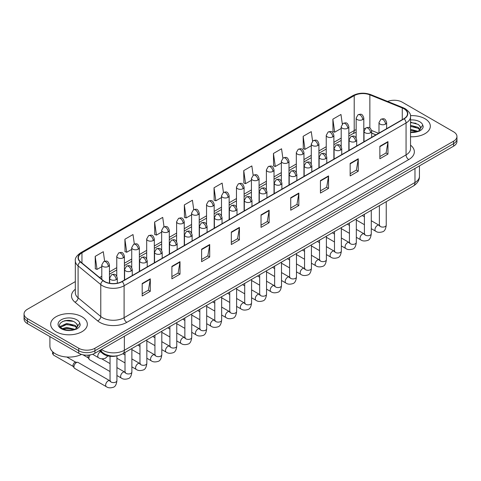 <?xml version="1.0" encoding="UTF-8"?>
<svg xmlns="http://www.w3.org/2000/svg" width="481" height="481" viewBox="0 0 481 481"><rect width="100%" height="100%" fill="white"/><g stroke="black" fill="none" stroke-linecap="round" stroke-linejoin="round"><path stroke-width="0.72" d="M375.914 134.878L371.663 133.159M117.172 355.772A11.46 6.614 180 0 1 102.832 353.601L99.314 350.703M424.963 118.723A18.332 10.582 0 0 0 410.461 115.656A18.332 10.582 0 0 1 424.963 118.723A18.332 10.582 0 0 1 430.333 126.202A18.332 10.582 0 0 0 424.963 118.723M81.962 316.751A18.332 10.582 0 0 0 61.983 314.454A18.332 10.582 0 0 0 50.667 324.236A18.332 10.582 0 0 0 56.036 331.722A18.332 10.582 0 0 0 76.016 334.012A18.332 10.582 0 0 0 87.332 324.236A18.332 10.582 0 0 0 81.962 316.751A18.332 10.582 0 0 0 61.983 314.454A18.332 10.582 0 0 0 50.667 324.236A18.332 10.582 0 0 0 56.036 331.722A18.332 10.582 0 0 0 76.016 334.012A18.332 10.582 0 0 0 87.332 324.236A18.332 10.582 0 0 0 81.962 316.751M403.902 108.742A12.223 7.059 180 0 1 407.479 113.732A12.223 7.059 180 0 1 403.902 118.717L121.933 281.511A12.223 7.059 180 0 1 103.283 280.567L80.592 261.856A12.223 7.059 180 0 1 78.379 257.81A12.223 7.059 180 0 1 81.956 252.82L354.208 95.641A12.223 7.059 180 0 1 369.859 94.847L402.266 107.948A12.223 7.059 180 0 1 403.902 108.742M404.112 108.616A12.53 7.233 0 0 0 402.441 107.804L370.039 94.703A12.53 7.233 0 0 0 353.992 95.515L81.74 252.699A12.53 7.233 0 0 0 80.339 261.959L103.03 280.67A12.53 7.233 0 0 0 122.15 281.638L404.112 118.843A12.53 7.233 0 0 0 404.112 108.616M75.325 281.601L27.405 309.265A11.46 6.614 0 0 0 24.05 313.943L24.05 318.933A11.46 6.614 0 0 0 27.405 323.611L78.722 353.24L78.722 350.745A11.46 6.614 0 0 0 94.925 350.745L453.595 143.669A11.46 6.614 0 0 0 456.95 138.991A11.46 6.614 0 0 1 453.595 143.669L94.925 350.745A11.46 6.614 0 0 1 78.722 350.745L27.405 321.116L78.722 350.745L78.722 348.25A11.46 6.614 0 0 0 94.925 348.25L453.595 141.173A11.46 6.614 0 0 0 456.95 136.496A11.46 6.614 0 0 0 453.595 131.818L402.278 102.194A11.46 6.614 0 0 0 387.626 101.443M24.05 316.438A11.46 6.614 0 0 0 27.405 321.116A11.46 6.614 0 0 1 24.05 316.438M142.19 283.507L142.19 295.983L150.294 291.306L150.294 278.83L142.19 283.507M142.19 293.771L148.431 290.163L150.258 279.245A3.054 1.762 -120 0 0 150.294 278.83M148.376 290.199L150.294 291.306M171.897 266.354L171.897 278.83L180.002 274.152L180.002 261.676L171.897 266.354M171.897 276.617L178.138 273.016L179.966 262.091A3.054 1.762 -120 0 0 180.002 261.676M178.084 273.046L180.002 274.152M201.611 249.2L201.611 261.676L209.71 256.998L209.71 244.522L201.611 249.2M201.611 259.463L207.846 255.862L209.68 244.937A3.054 1.762 -120 0 0 209.71 244.522M207.792 255.892L209.71 256.998M231.319 232.052L231.319 244.522L239.418 239.845L239.418 227.375L231.319 232.052M231.319 242.31L237.56 238.708L239.388 227.784A3.054 1.762 -120 0 0 239.418 227.375M237.506 238.738L239.418 239.845M379.864 146.29L379.864 158.76L387.963 154.082L387.963 141.612L379.864 146.29M379.864 156.547L386.105 152.946L387.933 142.027A3.054 1.762 -120 0 0 387.963 141.612M386.045 152.976L387.963 154.082M350.15 163.438L350.15 175.914L358.255 171.236L358.255 158.76L350.15 163.438M350.15 173.701L356.391 170.1L358.225 159.175A3.054 1.762 -120 0 0 358.255 158.76M356.337 170.13L358.255 171.236M320.442 180.591L320.442 193.067L328.547 188.39L328.547 175.914L320.442 180.591M320.442 190.855L326.683 187.253L328.511 176.329A3.054 1.762 -120 0 0 328.547 175.914M326.629 187.283L328.547 188.39M290.734 197.745L290.734 210.221L298.839 205.543L298.839 193.067L290.734 197.745M290.734 208.008L296.975 204.401L298.803 193.482A3.054 1.762 -120 0 0 298.839 193.067M296.921 204.437L298.839 205.543M261.027 214.899L261.027 227.375L269.132 222.697L269.132 210.221L261.027 214.899M261.027 225.156L267.268 221.555L269.095 210.636A3.054 1.762 -120 0 0 269.132 210.221M267.214 221.585L269.132 222.697M410.533 136.754A18.332 10.582 0 0 0 430.333 126.202A18.332 10.582 0 0 1 410.533 136.754M24.05 313.943A11.46 6.614 0 0 0 27.405 318.62L78.722 348.25M164.039 226.798L162.716 217.394L154.611 222.072L154.744 234.469M134.331 243.987L133.009 234.548L124.904 239.225L125.036 251.623M104.63 261.201L103.301 251.695L95.196 256.373L95.328 268.777M253.156 175.306L251.846 165.933L243.741 170.611L243.873 183.014M282.87 158.177L281.553 148.785L273.448 153.463L273.581 165.861M312.584 141.071L311.261 131.632L303.156 136.309L303.289 148.707M342.304 123.99L340.969 114.478L332.87 119.156L332.996 131.553M193.741 209.614L192.424 200.24L184.325 204.918L184.451 217.316M223.449 192.454L222.132 183.087L214.033 187.764L214.165 200.162M214.033 187.764L215.861 200.799L221.5 197.541M215.861 200.799L214.033 200.114M243.741 170.611L245.569 183.646L251.425 180.267M245.569 183.646L243.741 182.966M273.448 153.463L275.276 166.498L281.349 162.987M275.276 166.498L273.448 165.813M303.156 136.309L304.99 149.344L311.279 145.713M304.99 149.344L303.156 148.659M332.87 119.156L334.698 132.191L341.203 128.433M334.698 132.191L332.87 131.505M184.325 204.918L186.153 217.953L191.576 214.821M186.153 217.953L184.325 217.268M154.611 222.072L156.445 235.107L161.652 232.095M156.445 235.107L154.611 234.421M124.904 239.225L126.731 252.254L131.728 249.374M126.731 252.254L124.904 251.575M95.196 256.373L97.024 269.408L101.804 266.648M97.024 269.408L95.196 268.723M68.789 320.406A15.278 8.82 0 0 0 64.388 320.815M411.796 122.372A15.278 8.82 0 0 0 410.533 122.414M78.722 353.24A11.46 6.614 0 0 0 94.925 353.24L453.595 146.164A11.46 6.614 0 0 0 456.95 141.486L456.95 136.496M410.533 132.155L416.931 131.836L419.354 131.127C421.687 129.93 422.979 128.439 423.238 126.647L422.757 125.096L420.635 128.078A8.634 4.984 0 0 0 419.66 125.775L418.115 124.363L410.533 122.354M420.508 128.667L418.398 131.211M410.533 129.299L418.199 131.355M410.533 130.291L417.237 131.77M410.533 125.343L418.109 127.333L420.111 129.425M410.533 126.329L418.109 128.325L419.781 129.894M419.66 125.775L420.628 128.193M410.533 122.595L416.053 123.298M410.533 126.557L415.969 127.231M410.533 130.513L415.969 131.193M49.904 336.598L49.904 346.067A19.096 11.027 0 0 0 55.495 353.86A19.096 11.027 0 0 0 81.475 354.413M77.507 326.701L77.633 326.106A8.634 4.984 0 0 0 76.659 323.803L75.114 322.396C67.154 316.763 53.89 324.116 62.079 328.481C65.422 330.291 69.372 330.754 73.924 329.864L76.353 329.16C78.686 327.964 79.978 326.467 80.231 324.675L79.756 323.13L75.397 329.244M62.332 328.631L66.763 327.375L75.192 329.389M72.968 329.226L66.083 328.637L63.354 329.13L66.763 328.367L74.236 329.798M60.396 327.026L60.66 326.28L66.763 323.412L75.102 325.366L77.11 327.453M60.636 327.314L66.763 324.404L75.102 326.352L76.78 327.922M76.659 323.803L77.627 326.226M62.698 321.398L66.083 320.713L73.052 321.326M63.342 325.174L66.083 324.675L72.968 325.264M110.041 371.548L89.616 359.758A3.439 1.984 -60 0 1 89.183 359.331A3.439 1.984 -60 0 1 88.901 358.183A3.439 1.984 -60 0 1 90.272 354.87M89.183 359.331L88.161 357.69A2.483 1.431 -60 0 1 87.957 356.86A2.483 1.431 -60 0 1 88.486 355.104M73.942 366.823A3.439 1.984 -60 0 1 76.371 362.614A3.439 1.984 -60 0 1 77.507 362.283A3.439 1.984 -60 0 1 78.09 362.44L109.8 380.748A3.439 1.984 -60 0 0 108.231 380.832A3.439 1.984 -60 0 0 108.081 380.916A3.439 1.984 -60 0 0 105.832 383.946A3.439 1.984 -60 0 0 106.361 386.7L74.651 368.392A3.439 1.984 -60 0 1 74.224 367.971A3.439 1.984 -60 0 1 73.942 366.823M74.224 367.971L73.202 366.324A2.483 1.431 -60 0 1 72.998 365.494A2.483 1.431 -60 0 1 74.753 362.458A2.483 1.431 -60 0 1 75.571 362.217L77.507 362.283M102.832 352.765L102.832 353.601M410.533 145.16A19.096 11.027 180 0 1 408.76 159.572L126.798 322.366A3.818 2.207 60 0 1 124.098 317.688L406.06 154.894A15.278 8.82 0 0 0 410.533 148.659L410.533 116.727A15.278 8.82 180 0 1 406.06 122.962A3.818 2.207 -120 0 0 404.112 118.843M126.798 322.366A19.096 11.027 180 0 1 99.789 322.366A19.096 11.027 180 0 1 97.649 320.893L74.958 302.182A19.096 11.027 180 0 1 75.325 289.243M102.489 317.688A15.278 8.82 0 0 0 124.098 317.688L124.098 285.75A15.278 8.82 180 0 1 100.776 284.572L78.084 265.867A15.278 8.82 180 0 1 75.325 260.804L75.325 292.743A15.278 8.82 0 0 0 78.084 297.799L100.776 316.51A15.278 8.82 0 0 0 102.489 317.688M410.533 116.727C411.045 114.34 409.289 111.676 405.267 108.736L403.258 107.762A3.818 1.792 112 0 0 402.441 107.804M403.258 107.762L370.857 94.661C364.526 92.424 358.519 92.749 352.838 95.635A3.818 2.207 60 0 1 353.992 95.515M81.74 252.699A3.818 2.207 -120 0 0 80.592 252.82C76.623 255.67 74.868 258.333 75.325 260.804M80.339 261.959A3.818 2.555 129.5 0 0 78.084 265.867L78.084 297.799A3.818 2.555 -50.5 0 1 74.958 302.182M370.857 94.661A3.818 1.792 112 0 0 370.039 94.703M103.03 280.67A3.818 2.555 129.5 0 0 100.776 284.572L100.776 316.51A3.818 2.555 -50.5 0 1 97.649 320.893M122.15 281.638A3.818 2.207 60 0 1 124.098 285.75L406.06 122.962L406.06 154.894A3.818 2.207 60 0 0 408.76 159.572M94.925 348.25L94.925 353.24M453.595 141.173L453.595 146.164M27.405 318.62L27.405 323.611M81.956 252.82L81.956 262.987M402.266 107.948L402.266 119.661M369.859 94.847L369.859 127.964M378.613 133.315L371.591 130.477M365.037 128.613A12.223 7.059 0 0 0 363.804 128.523M356.162 129.654A12.223 7.059 0 0 0 354.208 130.567L348.839 133.67M354.208 95.641L354.208 130.567A6.872 3.968 60 0 1 352.783 133.718L348.839 135.991M341.203 138.077L333.88 142.304M326.238 146.717L318.915 150.944M311.279 155.357L303.956 159.584M296.314 163.991L288.991 168.224M281.349 172.631L274.026 176.858M266.39 181.271L259.067 185.498M251.425 189.911L244.101 194.138M236.466 198.545L229.142 202.778M221.5 207.185L214.177 211.412M206.541 215.825L199.218 220.051M191.576 224.465L184.253 228.691M176.617 233.099L169.294 237.331M161.652 241.739L154.329 245.965M146.687 250.379L139.364 254.605M131.728 259.018L124.405 263.245M116.763 267.652L109.44 271.885M101.804 276.292L99.621 277.555M261.027 215.296L269.095 210.636M290.734 198.142L298.803 193.482M320.442 180.988L328.511 176.329M350.15 163.835L358.225 159.175M379.864 146.681L387.933 142.027M231.319 232.443L239.388 227.784M201.611 249.597L209.68 244.937M171.897 266.751L179.966 262.091M142.19 283.904L150.258 279.245M101.491 349.447A15.278 8.82 0 0 0 102.76 350.276A15.278 8.82 0 0 0 124.363 350.276L414.971 182.497A15.278 8.82 0 0 0 419.45 176.256C419.558 180.05 417.538 183.297 413.389 185.991L122.781 353.775A7.642 4.413 60 0 0 124.363 350.276L124.363 336.243M414.971 168.464L414.971 182.497A7.642 4.413 60 0 1 413.389 185.991M101.076 349.687A7.642 5.111 129.5 0 0 102.447 352.465L99.904 350.366M385.503 124.128A3.818 2.207 0 0 0 386.628 122.571C385.077 117.671 383.567 118.651 380.898 119.264A3.818 2.207 60 0 1 382.804 119.45A3.818 2.207 -120 0 1 385.503 124.128A3.818 2.207 0 0 1 380.104 124.128A3.818 2.207 0 0 1 378.986 122.571L380.898 119.264M371.278 228.667L375.685 231.211A3.439 1.984 -60 0 1 375.156 228.451A3.439 1.984 -60 0 1 377.405 225.427A3.439 1.984 -60 0 1 377.555 225.342A3.439 1.984 -60 0 1 379.124 225.252L371.278 220.725M379.563 225.601L379.256 225.854L379.371 225.114A3.439 1.984 -0 0 0 380.375 226.515A3.439 1.984 -0 0 0 385.077 226.599A3.439 1.984 -0 0 0 386.243 225.114C385.774 229.106 384.535 231.331 382.533 231.8C379.659 232.672 377.381 232.479 375.685 231.211M362.686 119.595A3.818 2.207 0 0 0 363.804 118.031C362.253 113.137 360.744 114.111 358.074 114.725A3.818 2.207 60 0 1 359.986 114.917A3.818 2.207 -120 0 1 362.686 119.595A3.818 2.207 0 0 1 357.281 119.595A3.818 2.207 0 0 1 356.162 118.031L358.074 114.725M370.544 132.768A3.818 2.207 0 0 0 371.663 131.211C370.111 126.311 368.608 127.285 365.933 127.904A3.818 2.207 60 0 1 367.845 128.09A3.818 2.207 -120 0 1 370.544 132.768A3.818 2.207 0 0 1 365.145 132.768A3.818 2.207 0 0 1 364.021 131.211L365.933 127.904M356.319 237.301L360.72 239.845A3.439 1.984 -60 0 1 360.197 237.091A3.439 1.984 -60 0 1 362.44 234.061A3.439 1.984 -60 0 1 362.596 233.982A3.439 1.984 -60 0 1 364.159 233.892L356.319 229.365M364.604 234.241L364.297 234.494L364.406 233.748A3.439 1.984 -0 0 0 365.41 235.155A3.439 1.984 -0 0 0 370.117 235.239A3.439 1.984 -0 0 0 371.278 233.748C370.809 237.74 369.57 239.971 367.574 240.44C364.7 241.312 362.415 241.113 360.72 239.845M355.579 141.408A3.818 2.207 0 0 0 356.698 139.851C355.152 134.951 353.643 135.925 350.974 136.538A3.818 2.207 60 0 1 352.88 136.73A3.818 2.207 -120 0 1 355.579 141.408A3.818 2.207 0 0 1 350.18 141.408A3.818 2.207 0 0 1 349.062 139.851L350.974 136.538M341.354 245.941L345.761 248.485A3.439 1.984 -60 0 1 345.232 245.731A3.439 1.984 -60 0 1 347.48 242.701A3.439 1.984 -60 0 1 347.631 242.616A3.439 1.984 -60 0 1 349.2 242.532L341.354 238.005M349.639 242.875L349.332 243.133L349.44 242.388A3.439 1.984 -0 0 0 350.451 243.795A3.439 1.984 -0 0 0 355.152 243.879A3.439 1.984 -0 0 0 356.319 242.388C355.85 246.38 354.611 248.611 352.609 249.08C349.735 249.952 347.456 249.753 345.761 248.485M340.62 150.048A3.818 2.207 0 0 0 341.738 148.485C340.187 143.585 338.678 144.565 336.009 145.178A3.818 2.207 60 0 1 337.921 145.37A3.818 2.207 -120 0 1 340.62 150.048A3.818 2.207 0 0 1 335.215 150.048A3.818 2.207 0 0 1 334.097 148.485L336.009 145.178M326.395 254.581L330.796 257.125A3.439 1.984 -60 0 1 330.273 254.371A3.439 1.984 -60 0 1 332.515 251.341A3.439 1.984 -60 0 1 332.672 251.256A3.439 1.984 -60 0 1 334.235 251.172L326.395 246.639M334.68 251.515L334.373 251.767L334.481 251.028A3.439 1.984 -0 0 0 335.485 252.429A3.439 1.984 -0 0 0 340.193 252.519A3.439 1.984 -0 0 0 341.354 251.028C340.885 255.02 339.646 257.251 337.65 257.714C334.776 258.592 332.491 258.393 330.796 257.125M325.655 158.682A3.818 2.207 0 0 0 326.773 157.125C325.228 152.224 323.719 153.205 321.043 153.818A3.818 2.207 60 0 1 322.955 154.004A3.818 2.207 -120 0 1 325.655 158.682A3.818 2.207 0 0 1 320.256 158.682A3.818 2.207 0 0 1 319.137 157.125L321.043 153.818M311.429 263.221L315.837 265.765A3.439 1.984 -60 0 1 315.308 263.005A3.439 1.984 -60 0 1 317.556 259.98A3.439 1.984 -60 0 1 317.707 259.896A3.439 1.984 -60 0 1 319.276 259.806L311.429 255.279M319.715 260.155L319.408 260.407L319.516 259.668A3.439 1.984 -0 0 0 320.526 261.069A3.439 1.984 -0 0 0 325.228 261.153A3.439 1.984 -0 0 0 326.395 259.668C325.92 263.66 324.687 265.885 322.685 266.354C319.811 267.232 317.526 267.033 315.837 265.765M347.721 128.229A3.818 2.207 0 0 0 348.839 126.671C347.288 121.771 345.785 122.751 343.109 123.364A3.818 2.207 60 0 1 345.021 123.551A3.818 2.207 -120 0 1 347.721 128.229A3.818 2.207 0 0 1 342.322 128.229A3.818 2.207 0 0 1 341.203 126.671L343.109 123.364M332.762 136.869A3.818 2.207 0 0 0 333.88 135.311C332.329 130.411 330.82 131.385 328.15 132.004A3.818 2.207 60 0 1 330.056 132.191A3.818 2.207 -120 0 1 332.762 136.869A3.818 2.207 0 0 1 327.357 136.869A3.818 2.207 0 0 1 326.238 135.311L328.15 132.004M317.797 145.509A3.818 2.207 0 0 0 318.915 143.951C317.364 139.051 315.861 140.025 313.185 140.638A3.818 2.207 60 0 1 315.097 140.831A3.818 2.207 -120 0 1 317.797 145.509A3.818 2.207 0 0 1 312.397 145.509A3.818 2.207 0 0 1 311.279 143.951L313.185 140.638M422.757 125.096A10.925 6.307 0 0 0 419.727 121.747A10.925 6.307 0 0 0 410.533 119.955M410.533 132.455A10.925 6.307 0 0 0 416.931 131.836M79.756 323.13A10.925 6.307 0 0 0 76.726 319.775A10.925 6.307 0 0 0 61.273 319.775A10.925 6.307 0 0 0 61.273 328.697A10.925 6.307 0 0 0 73.924 329.864M310.696 167.322A3.818 2.207 0 0 0 311.814 165.765C310.263 160.864 308.754 161.838 306.084 162.458A3.818 2.207 60 0 1 307.99 162.644A3.818 2.207 -120 0 1 310.696 167.322A3.818 2.207 0 0 1 305.291 167.322A3.818 2.207 0 0 1 304.172 165.765L306.084 162.458M296.47 271.855L300.872 274.398A3.439 1.984 -60 0 1 300.348 271.645A3.439 1.984 -60 0 1 302.591 268.614A3.439 1.984 -60 0 1 302.741 268.536A3.439 1.984 -60 0 1 304.311 268.446L296.47 263.919M304.756 268.795L304.443 269.047L304.557 268.302A3.439 1.984 -0 0 0 305.561 269.709A3.439 1.984 -0 0 0 310.269 269.793A3.439 1.984 -0 0 0 311.429 268.302C310.96 272.294 309.722 274.525 307.72 274.994C304.852 275.866 302.567 275.667 300.872 274.398M295.731 175.962A3.818 2.207 0 0 0 296.849 174.405C295.298 169.504 293.795 170.478 291.119 171.092A3.818 2.207 60 0 1 293.031 171.284A3.818 2.207 -120 0 1 295.731 175.962A3.818 2.207 0 0 1 290.332 175.962A3.818 2.207 0 0 1 289.213 174.405L291.119 171.092M281.505 280.495L285.912 283.038A3.439 1.984 -60 0 1 285.383 280.285A3.439 1.984 -60 0 1 287.632 277.254A3.439 1.984 -60 0 1 287.782 277.17A3.439 1.984 -60 0 1 289.346 277.086L281.505 272.559M289.79 277.429L289.484 277.687L289.592 276.942A3.439 1.984 -0 0 0 290.602 278.349A3.439 1.984 -0 0 0 295.304 278.433A3.439 1.984 -0 0 0 296.47 276.942C295.995 280.934 294.763 283.165 292.761 283.634C289.887 284.505 287.602 284.307 285.912 283.038M280.772 184.602A3.818 2.207 0 0 0 281.89 183.039C280.339 178.144 278.83 179.118 276.16 179.732A3.818 2.207 60 0 1 278.066 179.924A3.818 2.207 -120 0 1 280.772 184.602A3.818 2.207 0 0 1 275.366 184.602A3.818 2.207 0 0 1 274.248 183.039L276.16 179.732M266.546 289.135L270.947 291.678A3.439 1.984 -60 0 1 270.418 288.925A3.439 1.984 -60 0 1 272.667 285.894A3.439 1.984 -60 0 1 272.817 285.81A3.439 1.984 -60 0 1 274.386 285.726L266.546 281.199M274.825 286.069L274.519 286.321L274.633 285.582A3.439 1.984 -0 0 0 275.637 286.983A3.439 1.984 -0 0 0 280.339 287.073A3.439 1.984 -0 0 0 281.505 285.582C281.036 289.574 279.798 291.805 277.796 292.274C274.922 293.145 272.643 292.947 270.947 291.678M302.838 154.148A3.818 2.207 0 0 0 303.956 152.585C302.405 147.691 300.896 148.665 298.226 149.278A3.818 2.207 60 0 1 300.132 149.471A3.818 2.207 -120 0 1 302.838 154.148A3.818 2.207 0 0 1 297.432 154.148A3.818 2.207 0 0 1 296.314 152.585L298.226 149.278M287.872 162.788A3.818 2.207 0 0 0 288.991 161.225C287.44 156.325 285.936 157.305 283.261 157.918A3.818 2.207 60 0 1 285.173 158.105A3.818 2.207 -120 0 1 287.872 162.788A3.818 2.207 0 0 1 282.473 162.788A3.818 2.207 0 0 1 281.349 161.225L283.261 157.918M272.907 171.422A3.818 2.207 0 0 0 274.026 169.865C272.48 164.965 270.971 165.939 268.302 166.558A3.818 2.207 60 0 1 270.208 166.745A3.818 2.207 -120 0 1 272.907 171.422A3.818 2.207 0 0 1 267.508 171.422A3.818 2.207 0 0 1 266.39 169.865L268.302 166.558M265.807 193.236A3.818 2.207 0 0 0 266.925 191.678C265.374 186.778 263.871 187.758 261.195 188.372A3.818 2.207 60 0 1 263.107 188.558A3.818 2.207 -120 0 1 265.807 193.236A3.818 2.207 0 0 1 260.407 193.236A3.818 2.207 0 0 1 259.289 191.678L261.195 188.372M251.581 297.775L255.988 300.318A3.439 1.984 -60 0 1 255.459 297.559A3.439 1.984 -60 0 1 257.702 294.534A3.439 1.984 -60 0 1 257.858 294.45A3.439 1.984 -60 0 1 259.421 294.36L251.581 289.833M259.866 294.709L259.56 294.961L259.668 294.222A3.439 1.984 -0 0 0 260.678 295.623A3.439 1.984 -0 0 0 265.38 295.707A3.439 1.984 -0 0 0 266.546 294.222C266.071 298.214 264.839 300.445 262.836 300.908C259.962 301.785 257.678 301.587 255.988 300.318M250.841 201.876A3.818 2.207 0 0 0 251.96 200.318C250.415 195.418 248.905 196.392 246.236 197.012A3.818 2.207 60 0 1 248.142 197.198A3.818 2.207 -120 0 1 250.841 201.876A3.818 2.207 0 0 1 245.442 201.876A3.818 2.207 0 0 1 244.324 200.318L246.236 197.012M236.616 306.409L241.023 308.952A3.439 1.984 -60 0 1 240.494 306.199A3.439 1.984 -60 0 1 242.743 303.168A3.439 1.984 -60 0 1 242.893 303.09A3.439 1.984 -60 0 1 244.462 303L236.616 298.473M244.901 303.349L244.595 303.601L244.703 302.862A3.439 1.984 -0 0 0 245.713 304.263A3.439 1.984 -0 0 0 250.415 304.347A3.439 1.984 -0 0 0 251.581 302.862C251.112 306.848 249.873 309.079 247.871 309.548C244.997 310.419 242.719 310.221 241.023 308.952M235.882 210.516A3.818 2.207 0 0 0 237.001 208.958C235.45 204.058 233.946 205.032 231.271 205.646A3.818 2.207 60 0 1 233.183 205.838A3.818 2.207 -120 0 1 235.882 210.516A3.818 2.207 0 0 1 230.477 210.516A3.818 2.207 0 0 1 229.359 208.958L231.271 205.646M221.657 315.049L226.058 317.592A3.439 1.984 -60 0 1 225.535 314.839A3.439 1.984 -60 0 1 227.778 311.808A3.439 1.984 -60 0 1 227.934 311.724A3.439 1.984 -60 0 1 229.497 311.64L221.657 307.112M229.942 311.983L229.635 312.241L229.744 311.496A3.439 1.984 -0 0 0 230.748 312.903A3.439 1.984 -0 0 0 235.456 312.987A3.439 1.984 -0 0 0 236.616 311.496C236.147 315.488 234.908 317.719 232.912 318.188C230.038 319.059 227.754 318.861 226.058 317.592M220.917 219.156A3.818 2.207 0 0 0 222.036 217.592C220.49 212.698 218.981 213.672 216.306 214.285A3.818 2.207 60 0 1 218.218 214.478A3.818 2.207 -120 0 1 220.917 219.156A3.818 2.207 0 0 1 215.518 219.156A3.818 2.207 0 0 1 214.4 217.592L216.306 214.285M206.692 323.689L211.099 326.232A3.439 1.984 -60 0 1 210.57 323.479A3.439 1.984 -60 0 1 212.818 320.448A3.439 1.984 -60 0 1 212.969 320.364A3.439 1.984 -60 0 1 214.538 320.28L206.692 315.752M214.977 320.623L214.67 320.881L214.779 320.136A3.439 1.984 -0 0 0 215.789 321.536A3.439 1.984 -0 0 0 220.49 321.627A3.439 1.984 -0 0 0 221.657 320.136C221.182 324.128 219.949 326.358 217.947 326.827C215.073 327.699 212.794 327.501 211.099 326.232M205.958 227.796A3.818 2.207 0 0 0 207.077 226.232C205.525 221.332 204.016 222.312 201.347 222.925A3.818 2.207 60 0 1 203.259 223.112A3.818 2.207 -120 0 1 205.958 227.796A3.818 2.207 0 0 1 200.553 227.796A3.818 2.207 0 0 1 199.435 226.232L201.347 222.925M191.733 332.329L196.134 334.872A3.439 1.984 -60 0 1 195.611 332.112A3.439 1.984 -60 0 1 197.853 329.088A3.439 1.984 -60 0 1 198.01 329.004A3.439 1.984 -60 0 1 199.573 328.914L191.733 324.386M200.018 329.263L199.705 329.515L199.819 328.776A3.439 1.984 -0 0 0 200.824 330.176A3.439 1.984 -0 0 0 205.531 330.261A3.439 1.984 -0 0 0 206.692 328.776C206.223 332.768 204.984 334.998 202.982 335.461C200.114 336.339 197.829 336.141 196.134 334.872M257.948 180.062A3.818 2.207 0 0 0 259.067 178.505C257.515 173.605 256.012 174.579 253.337 175.198A3.818 2.207 60 0 1 255.249 175.385A3.818 2.207 -120 0 1 257.948 180.062A3.818 2.207 0 0 1 252.543 180.062A3.818 2.207 0 0 1 251.425 178.505L253.337 175.198M242.983 188.702A3.818 2.207 0 0 0 244.101 187.139C242.556 182.245 241.047 183.219 238.372 183.832A3.818 2.207 60 0 1 240.284 184.025A3.818 2.207 -120 0 1 242.983 188.702A3.818 2.207 0 0 1 237.584 188.702A3.818 2.207 0 0 1 236.466 187.139L238.372 183.832M228.024 197.342A3.818 2.207 0 0 0 229.142 195.779C227.591 190.879 226.082 191.859 223.412 192.472A3.818 2.207 60 0 1 225.324 192.665A3.818 2.207 -120 0 1 228.024 197.342A3.818 2.207 0 0 1 222.619 197.342A3.818 2.207 0 0 1 221.5 195.779L223.412 192.472M213.059 205.976A3.818 2.207 0 0 0 214.177 204.419C212.626 199.519 211.123 200.493 208.447 201.112A3.818 2.207 60 0 1 210.359 201.298A3.818 2.207 -120 0 1 213.059 205.976A3.818 2.207 0 0 1 207.66 205.976A3.818 2.207 0 0 1 206.541 204.419L208.447 201.112M198.1 214.616A3.818 2.207 0 0 0 199.218 213.059C197.667 208.159 196.158 209.133 193.488 209.752A3.818 2.207 60 0 1 195.394 209.938A3.818 2.207 -120 0 1 198.1 214.616A3.818 2.207 0 0 1 192.695 214.616A3.818 2.207 0 0 1 191.576 213.059L193.488 209.752M190.993 236.43A3.818 2.207 0 0 0 192.111 234.872C190.56 229.972 189.057 230.946 186.381 231.565A3.818 2.207 60 0 1 188.293 231.752A3.818 2.207 -120 0 1 190.993 236.43A3.818 2.207 0 0 1 185.594 236.43A3.818 2.207 0 0 1 184.476 234.872L186.381 231.565M176.767 340.963L181.175 343.506A3.439 1.984 -60 0 1 180.646 340.752A3.439 1.984 -60 0 1 182.894 337.722A3.439 1.984 -60 0 1 183.045 337.644A3.439 1.984 -60 0 1 184.608 337.554L176.767 333.026M185.053 337.902L184.746 338.155L184.854 337.415A3.439 1.984 -0 0 0 185.864 338.816A3.439 1.984 -0 0 0 190.566 338.901A3.439 1.984 -0 0 0 191.733 337.415C191.258 341.402 190.025 343.632 188.023 344.101C185.149 344.973 182.864 344.775 181.175 343.506M176.034 245.07A3.818 2.207 0 0 0 177.152 243.512C175.601 238.612 174.092 239.586 171.422 240.205A3.818 2.207 60 0 1 173.328 240.392A3.818 2.207 -120 0 1 176.034 245.07A3.818 2.207 0 0 1 170.629 245.07A3.818 2.207 0 0 1 169.51 243.512L171.422 240.205M161.808 349.603L166.21 352.146A3.439 1.984 -60 0 1 165.686 349.392A3.439 1.984 -60 0 1 167.929 346.362A3.439 1.984 -60 0 1 168.079 346.278A3.439 1.984 -60 0 1 169.649 346.194L161.808 341.666M170.088 346.536L169.781 346.795L169.895 346.049A3.439 1.984 -0 0 0 170.899 347.456A3.439 1.984 -0 0 0 175.607 347.541A3.439 1.984 -0 0 0 176.767 346.049C176.299 350.042 175.06 352.272 173.058 352.741C170.19 353.613 167.905 353.415 166.21 352.146M161.069 253.709A3.818 2.207 0 0 0 162.187 252.146C160.636 247.252 159.133 248.226 156.457 248.839A3.818 2.207 60 0 1 158.369 249.032A3.818 2.207 -120 0 1 161.069 253.709A3.818 2.207 0 0 1 155.67 253.709A3.818 2.207 0 0 1 154.551 252.146L156.457 248.839M146.843 358.243L151.25 360.786A3.439 1.984 -60 0 1 150.721 358.032A3.439 1.984 -60 0 1 152.964 355.002A3.439 1.984 -60 0 1 153.12 354.918A3.439 1.984 -60 0 1 154.684 354.834L146.843 350.306M155.129 355.176L154.822 355.435L154.93 354.689A3.439 1.984 -0 0 0 155.94 356.09A3.439 1.984 -0 0 0 160.642 356.18A3.439 1.984 -0 0 0 161.808 354.689C161.333 358.682 160.101 360.912 158.099 361.381C155.225 362.253 152.94 362.055 151.25 360.786M146.104 262.349A3.818 2.207 0 0 0 147.228 260.786C145.677 255.886 144.168 256.866 141.498 257.479A3.818 2.207 60 0 1 143.404 257.672A3.818 2.207 -120 0 1 146.104 262.349A3.818 2.207 0 0 1 140.705 262.349A3.818 2.207 0 0 1 139.586 260.786L141.498 257.479M131.878 366.883L136.285 369.426A3.439 1.984 -60 0 1 135.756 366.672A3.439 1.984 -60 0 1 138.005 363.642A3.439 1.984 -60 0 1 138.155 363.558A3.439 1.984 -60 0 1 139.724 363.468L131.878 358.94M140.163 363.816L139.857 364.069L139.971 363.329A3.439 1.984 -0 0 0 140.975 364.73A3.439 1.984 -0 0 0 145.677 364.814A3.439 1.984 -0 0 0 146.843 363.329C146.374 367.322 145.136 369.552 143.134 370.015C140.26 370.893 137.981 370.695 136.285 369.426M131.145 270.983A3.818 2.207 0 0 0 132.263 269.426C130.712 264.526 129.209 265.5 126.533 266.119A3.818 2.207 60 0 1 128.445 266.306A3.818 2.207 -120 0 1 131.145 270.983A3.818 2.207 0 0 1 125.745 270.983A3.818 2.207 0 0 1 124.621 269.426L126.533 266.119M116.919 375.517L121.32 378.06A3.439 1.984 -60 0 1 120.797 375.306A3.439 1.984 -60 0 1 123.04 372.276A3.439 1.984 -60 0 1 123.196 372.198A3.439 1.984 -60 0 1 124.759 372.108L116.919 367.58M125.204 372.456L124.898 372.709L125.006 371.969A3.439 1.984 -0 0 0 126.01 373.37A3.439 1.984 -0 0 0 130.718 373.454A3.439 1.984 -0 0 0 131.878 371.969C131.409 375.956 130.171 378.186 128.174 378.655C125.3 379.527 123.016 379.329 121.32 378.06M116.18 279.623A3.818 2.207 0 0 0 117.298 278.066C115.753 273.166 114.244 274.14 111.574 274.759A3.818 2.207 60 0 1 113.48 274.946A3.818 2.207 -120 0 1 116.18 279.623A3.818 2.207 0 0 1 110.78 279.623A3.818 2.207 0 0 1 109.662 278.066L111.574 274.759M110.239 381.096L109.933 381.349L110.041 380.603A3.439 1.984 -0 0 0 111.051 382.01A3.439 1.984 -0 0 0 115.753 382.094A3.439 1.984 -0 0 0 116.919 380.603C116.45 384.596 115.212 386.826 113.209 387.295C110.335 388.167 108.057 387.969 106.361 386.7M73.322 366.522L53.686 355.188A2.483 1.431 -60 0 1 53.559 352.555M183.135 223.256A3.818 2.207 0 0 0 184.253 221.693C182.702 216.799 181.199 217.773 178.523 218.386A3.818 2.207 60 0 1 180.435 218.578A3.818 2.207 -120 0 1 183.135 223.256A3.818 2.207 0 0 1 177.736 223.256A3.818 2.207 0 0 1 176.617 221.693L178.523 218.386M168.17 231.896A3.818 2.207 0 0 0 169.294 230.333C167.743 225.433 166.234 226.413 163.564 227.026A3.818 2.207 60 0 1 165.47 227.218A3.818 2.207 -120 0 1 168.17 231.896A3.818 2.207 0 0 1 162.77 231.896A3.818 2.207 0 0 1 161.652 230.333L163.564 227.026M153.211 240.53A3.818 2.207 0 0 0 154.329 238.973C152.778 234.073 151.274 235.047 148.599 235.666A3.818 2.207 60 0 1 150.511 235.852A3.818 2.207 -120 0 1 153.211 240.53A3.818 2.207 0 0 1 147.805 240.53A3.818 2.207 0 0 1 146.687 238.973L148.599 235.666M138.245 249.17A3.818 2.207 0 0 0 139.364 247.613C137.819 242.713 136.309 243.687 133.634 244.306A3.818 2.207 60 0 1 135.546 244.492A3.818 2.207 -120 0 1 138.245 249.17A3.818 2.207 0 0 1 132.846 249.17A3.818 2.207 0 0 1 131.728 247.613L133.634 244.306M123.286 257.81A3.818 2.207 0 0 0 124.405 256.253C122.853 251.353 121.344 252.327 118.675 252.94A3.818 2.207 60 0 1 120.587 253.132A3.818 2.207 -120 0 1 123.286 257.81A3.818 2.207 0 0 1 117.881 257.81A3.818 2.207 0 0 1 116.763 256.253L118.675 252.94M108.321 266.45A3.818 2.207 0 0 0 109.44 264.887C107.888 259.987 106.385 260.967 103.71 261.58A3.818 2.207 60 0 1 105.622 261.772A3.818 2.207 -120 0 1 108.321 266.45A3.818 2.207 0 0 1 102.922 266.45A3.818 2.207 0 0 1 101.804 264.887L103.71 261.58M107.924 355.94L105.351 358.273C102.477 359.151 100.192 358.952 98.503 357.684A3.439 1.984 -60 0 1 97.787 356.108A3.439 1.984 -60 0 1 100.373 351.815A3.439 1.984 -60 0 1 100.559 351.731M352.838 95.635L80.592 252.82M356.162 132.317L352.783 133.718M341.203 140.404L333.88 144.631M326.238 149.044L318.915 153.271M311.279 157.678L303.956 161.911M296.314 166.318L288.991 170.545M281.349 174.958L274.026 179.185M266.39 183.598L259.067 187.824M251.425 192.232L244.101 196.464M236.466 200.872L229.142 205.098M221.5 209.512L214.177 213.738M206.541 218.152L199.218 222.378M191.576 226.785L184.253 231.018M176.617 235.425L169.294 239.652M161.652 244.065L154.329 248.292M146.687 252.705L139.364 256.932M131.728 261.339L124.405 265.572M116.763 269.979L109.44 274.206M101.804 278.619L101.281 278.92M375.998 134.83L371.663 133.075M122.781 353.775C116.636 356.86 110.486 356.86 104.341 353.775L102.447 352.465M419.45 176.256L419.45 165.879M379.822 225.529L379.124 225.252M386.243 201.665L386.243 225.114M386.628 128.692L386.628 122.571M364.406 224.693L356.319 220.027M379.371 205.634L379.371 225.114M378.986 133.105L378.986 122.571M364.406 216.757L362.253 215.518M363.804 141.871L363.804 118.031M356.162 137.897L356.162 118.031M364.857 234.169L364.159 233.892M371.278 210.305L371.278 233.748M371.663 137.332L371.663 131.211M349.44 233.333L341.354 228.667M364.406 214.273L364.406 233.748M364.021 141.739L364.021 131.211M349.44 225.397L347.294 224.152M349.897 242.809L349.2 242.532M356.319 218.945L356.319 242.388M356.698 145.971L356.698 139.851M334.481 241.973L326.395 237.301M349.44 222.913L349.44 242.388M349.062 150.379L349.062 139.851M334.481 234.037L332.329 232.792M334.932 251.443L334.235 251.172M341.354 227.579L341.354 251.028M341.738 154.605L341.738 148.485M319.516 250.613L311.429 245.941M334.481 231.553L334.481 251.028M334.097 159.019L334.097 148.485M319.516 242.671L317.37 241.432M319.973 260.083L319.276 259.806M326.395 236.219L326.395 259.668M326.773 163.245L326.773 157.125M304.557 259.247L296.47 254.581M319.516 240.187L319.516 259.668M319.137 167.659L319.137 157.125M304.557 251.31L302.405 250.072M348.839 150.505L348.839 126.671M341.203 146.537L341.203 126.671M333.88 159.145L333.88 135.311M326.238 155.177L326.238 135.311M318.915 167.785L318.915 143.951M311.279 163.811L311.279 143.951M305.008 268.723L304.311 268.446M311.429 244.859L311.429 268.302M311.814 171.885L311.814 165.765M289.592 267.887L281.505 263.221M304.557 248.827L304.557 268.302M304.172 176.293L304.172 165.765M289.592 259.95L287.446 258.706M290.043 277.363L289.346 277.086M296.47 253.499L296.47 276.942M296.849 180.525L296.849 174.405M274.633 276.527L266.546 271.855M289.592 257.467L289.592 276.942M289.213 184.932L289.213 174.405M274.633 268.59L272.48 267.346M275.084 285.997L274.386 285.726M281.505 262.133L281.505 285.582M281.89 189.159L281.89 183.039M259.668 285.167L251.581 280.495M274.633 266.107L274.633 285.582M274.248 193.572L274.248 183.039M259.668 277.224L257.515 275.986M303.956 176.425L303.956 152.585M296.314 172.451L296.314 152.585M288.991 185.059L288.991 161.225M281.349 181.09L281.349 161.225M274.026 193.699L274.026 169.865M266.39 189.73L266.39 169.865M260.119 294.637L259.421 294.36M266.546 270.773L266.546 294.222M266.925 197.799L266.925 191.678M244.703 293.801L236.616 289.135M259.668 274.741L259.668 294.222M259.289 202.212L259.289 191.678M244.703 285.864L242.556 284.626M245.16 303.277L244.462 303M251.581 279.413L251.581 302.862M251.96 206.439L251.96 200.318M229.744 302.441L221.657 297.775M244.703 283.381L244.703 302.862M244.324 210.852L244.324 200.318M229.744 294.504L227.591 293.26M230.195 311.916L229.497 311.64M236.616 288.053L236.616 311.496M237.001 215.079L237.001 208.958M214.779 311.081L206.692 306.409M229.744 292.021L229.744 311.496M229.359 219.486L229.359 208.958M214.779 303.144L212.632 301.9M215.235 320.55L214.538 320.28M221.657 296.687L221.657 320.136M222.036 223.719L222.036 217.592M199.819 319.721L191.733 315.049M214.779 300.661L214.779 320.136M214.4 228.126L214.4 217.592M199.819 311.778L197.667 310.54M200.27 329.19L199.573 328.914M206.692 305.327L206.692 328.776M207.077 232.353L207.077 226.232M184.854 328.361L176.767 323.689M199.819 309.295L199.819 328.776M199.435 236.766L199.435 226.232M184.854 320.418L182.708 319.18M259.067 202.339L259.067 178.505M251.425 198.364L251.425 178.505M244.101 210.979L244.101 187.139M236.466 207.004L236.466 187.139M229.142 219.613L229.142 195.779M221.5 215.644L221.5 195.779M214.177 228.253L214.177 204.419M206.541 224.284L206.541 204.419M199.218 236.892L199.218 213.059M191.576 232.918L191.576 213.059M185.311 337.83L184.608 337.554M191.733 313.967L191.733 337.415M192.111 240.993L192.111 234.872M169.895 336.995L161.808 332.329M184.854 317.935L184.854 337.415M184.476 245.406L184.476 234.872M169.895 329.058L167.743 327.814M170.346 346.47L169.649 346.194M176.767 322.607L176.767 346.049M177.152 249.633L177.152 243.512M154.93 345.635L146.843 340.963M169.895 326.575L169.895 346.049M169.51 254.04L169.51 243.512M154.93 337.698L152.778 336.453M155.381 355.104L154.684 354.834M161.808 331.241L161.808 354.689M162.187 258.273L162.187 252.146M139.971 354.275L131.878 349.603M154.93 335.215L154.93 354.689M154.551 262.68L154.551 252.146M139.971 346.332L137.819 345.093M140.422 363.744L139.724 363.468M146.843 339.881L146.843 363.329M147.228 266.907L147.228 260.786M125.006 362.914L116.919 358.243M139.971 343.849L139.971 363.329M139.586 271.32L139.586 260.786M125.006 354.972L122.853 353.733M125.457 372.384L124.759 372.108M131.878 348.521L131.878 371.969M132.263 275.547L132.263 269.426M82.9 354.774L88.288 357.888M125.006 352.489L125.006 371.969M124.621 279.96L124.621 269.426M110.041 363.612L101.75 358.82M110.498 381.024L109.8 380.748M116.919 355.838L116.919 380.603M117.298 283.189L117.298 278.066M110.041 356.301L110.041 380.603M109.662 283.261L109.662 278.066M66.787 357.016L75.806 362.223M53.686 355.188L52.525 353.667L52.742 351.858M184.253 245.532L184.253 221.693M176.617 241.558L176.617 221.693M169.294 254.166L169.294 230.333M161.652 250.198L161.652 230.333M154.329 262.806L154.329 238.973M146.687 258.838L146.687 238.973M139.364 271.446L139.364 247.613M131.728 267.472L131.728 247.613M124.405 280.086L124.405 256.253M116.763 276.112L116.763 256.253M109.44 283.219L109.44 264.887M98.503 357.684L92.599 354.275M101.804 279.347L101.804 264.887"/></g></svg>
